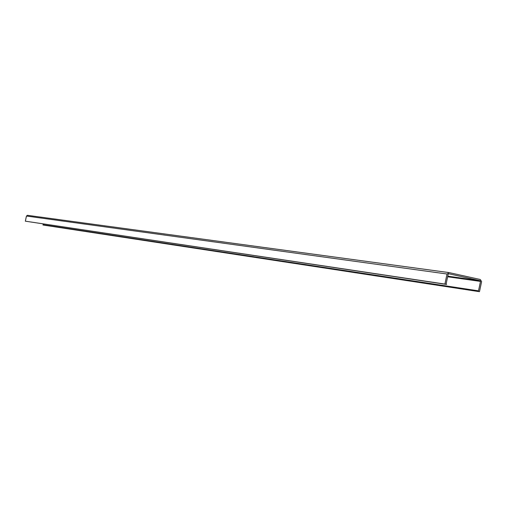 <?xml version="1.0" encoding="UTF-8"?>
<svg xmlns="http://www.w3.org/2000/svg" width="507" height="507" viewBox="0 0 507 507"><rect width="100%" height="100%" fill="white"/><g stroke="black" fill="none" stroke-linecap="round" stroke-linejoin="round"><path stroke-width="0.76" d="M447.047 274.008L444.912 284.078L25.35 221.179L26.459 216.039L447.047 274.008L449.107 272.608L480.319 279.515L481.606 281.658L479.476 291.69L42.905 224.994L479.476 291.69M26.459 216.039L27.549 215.329L448.841 272.57M444.912 284.078L446.591 284.452L446.154 283.736L448.169 274.255L448.853 273.786L480.066 280.694L480.497 281.41L478.494 290.853L477.809 291.322M42.943 224.994L43.437 223.955M25.35 221.179L446.591 284.452M480.066 280.694L447.763 276.169M478.494 290.853L43.266 224.753M447.63 276.778L480.497 281.41M448.815 272.57L27.391 215.31M42.949 225L477.898 291.335"/></g></svg>
